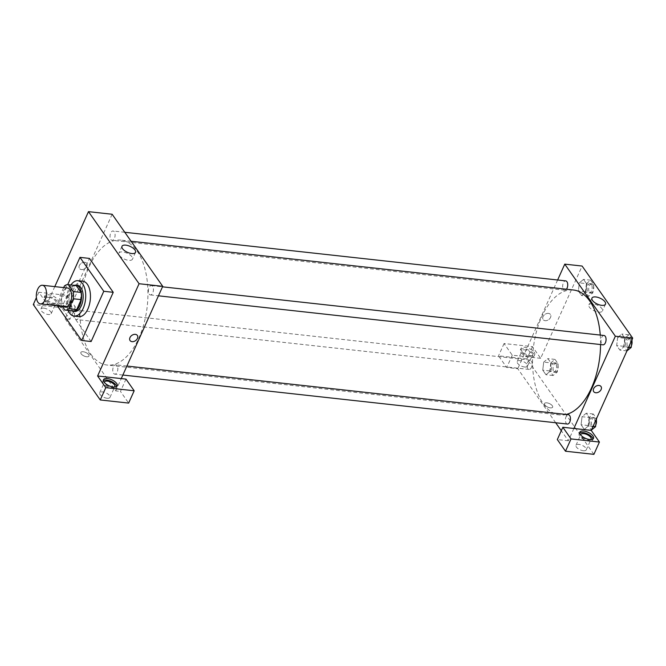 <?xml version="1.0" encoding="UTF-8"?>
<svg xmlns="http://www.w3.org/2000/svg" width="666" height="666" viewBox="0 0 666 666"><rect width="100%" height="100%" fill="white"/><g stroke="black" fill="none" stroke-linecap="round" stroke-linejoin="round"><path stroke-width="0.5" stroke-dasharray="3.33 2.5" d="M65.593 306.685A9.382 5.003 96.3 0 1 61.647 296.811A9.382 5.003 96.3 0 1 67.649 288.037M63.686 287.604L59.923 295.962A12.779 6.818 96.3 0 0 60.073 303.172L62.288 306.318M60.073 303.172L67.957 304.037L72.761 310.872L64.868 310.006M67.957 304.037A12.779 6.818 96.3 0 1 67.815 296.828L59.923 295.962M75.907 285.531A12.779 6.818 96.3 0 0 72.269 286.913L67.815 296.828M74.301 285.356A13.129 7.001 -83.7 0 0 67.849 295.438A13.129 7.001 -83.7 0 0 69.664 308.991A13.129 7.001 -83.7 0 0 71.503 310.756M74.642 311.455A13.129 7.001 96.3 0 1 71.245 309.166A13.129 7.001 96.3 0 1 69.763 294.156A13.129 7.001 96.3 0 1 77.522 285.356M72.269 286.913L64.386 286.039M68.099 310.381A17.816 9.507 96.3 0 1 70.896 284.973M78.863 316.633A17.816 9.507 96.3 0 1 71.362 297.885A17.816 9.507 96.3 0 1 82.767 281.21M58.167 305.861L67.707 284.64M91.125 341.533L67.316 307.609L89.427 258.408M54.787 286.621L47.011 303.912L75.4 307.043L67.216 295.379L38.828 292.249L47.011 303.912M38.828 292.249L36.397 297.652M45.288 298.343A7.501 3.288 -155.8 0 1 44.747 295.962A7.501 3.288 -155.8 0 1 52.939 296.037A7.501 3.288 -155.8 0 1 58.442 302.114A7.501 3.288 -155.8 0 1 52.447 302.847A7.501 3.288 -155.8 0 1 45.288 298.343M44.597 299.875A7.501 3.288 24.2 0 0 51.757 304.387A7.501 3.288 24.2 0 0 57.751 303.646A7.501 3.288 24.2 0 0 52.248 297.577A7.501 3.288 24.2 0 0 44.056 297.502A7.501 3.288 24.2 0 0 44.597 299.875M48.668 297.394A5.628 2.464 -155.8 0 1 54.121 299.608A5.628 2.464 -155.8 0 1 56.036 302.88A5.628 2.464 -155.8 0 1 49.892 302.822A5.628 2.464 -155.8 0 1 45.771 298.268A5.628 2.464 -155.8 0 1 48.668 297.394M43.831 308.158A5.628 2.464 -155.8 0 1 49.284 310.373A5.628 2.464 -155.8 0 1 51.199 313.644A5.628 2.464 -155.8 0 1 45.055 313.586A5.628 2.464 -155.8 0 1 40.934 309.032A5.628 2.464 -155.8 0 1 43.831 308.158M67.216 295.379L61.688 307.684L33.3 304.553M75.4 307.043L69.872 319.339L61.688 307.684M112.138 214.252L65.143 318.823L69.872 319.339M103.405 380.569A7.501 3.288 24.2 0 0 102.83 381.235A7.501 3.288 24.2 0 0 103.372 383.616A7.501 3.288 24.2 0 0 110.531 388.12A7.501 3.288 24.2 0 0 116.517 387.387A7.501 3.288 24.2 0 0 116.642 386.513M114.444 387.071A5.628 2.464 -155.8 0 1 111.913 387.487A5.628 2.464 -155.8 0 1 104.445 382.575M107.068 398.251A5.628 2.464 -155.8 0 1 101.623 396.045A5.628 2.464 -155.8 0 1 99.709 392.765A5.628 2.464 -155.8 0 1 105.852 392.823A5.628 2.464 -155.8 0 1 109.973 397.386A5.628 2.464 -155.8 0 1 107.068 398.251M125.991 379.112L120.463 391.417L128.646 403.08M65.143 318.823L115.734 390.9L120.463 391.417M115.734 390.9L121.262 378.596M67.316 307.609L57.85 306.568M84.757 262.279A4.454 3.222 144.9 0 0 80.145 264.31A4.454 3.222 144.9 0 0 79.47 268.49A4.454 3.222 144.9 0 0 84.965 268.565A4.454 3.222 144.9 0 0 86.763 263.37A4.454 3.222 144.9 0 0 84.757 262.279A4.454 3.222 -35.1 0 1 86.763 263.37A4.454 3.222 -35.1 0 1 84.973 268.565A4.454 3.222 -35.1 0 1 79.47 268.49A4.454 3.222 -35.1 0 1 80.145 264.31A4.454 3.222 -35.1 0 1 84.757 262.279M131.935 256.826A7.418 3.255 24.2 0 0 124.85 252.372A7.418 3.255 24.2 0 0 118.931 253.097A7.418 3.255 24.2 0 0 124.367 259.107A7.418 3.255 24.2 0 0 132.467 259.182A7.418 3.255 24.2 0 0 131.935 256.826M86.68 356.768A4.454 1.956 24.2 0 0 88.978 356.077A4.454 1.956 24.2 0 0 85.714 352.472A4.454 1.956 24.2 0 0 80.852 352.422A4.454 1.956 24.2 0 0 82.368 355.02A4.454 1.956 24.2 0 0 86.68 356.768A4.454 1.956 -155.8 0 1 82.368 355.011A4.454 1.956 -155.8 0 1 80.852 352.422A4.454 1.956 -155.8 0 1 85.714 352.464A4.454 1.956 -155.8 0 1 88.978 356.077A4.454 1.956 -155.8 0 1 86.68 356.768M137.354 335.448L137.354 335.448A4.454 3.222 144.9 0 0 131.851 335.364A4.454 3.222 144.9 0 0 130.061 340.567L130.061 340.567M149.167 294.114A4.687 2.498 -83.7 0 0 150.383 294.93A4.687 2.498 -83.7 0 0 153.388 290.543A4.687 2.498 -83.7 0 0 151.415 285.606A4.687 2.498 -83.7 0 0 148.643 288.753A4.687 2.498 -83.7 0 0 149.167 294.114M113.57 373.335A4.687 2.498 -83.7 0 0 114.777 374.15A4.687 2.498 -83.7 0 0 117.782 369.763A4.687 2.498 -83.7 0 0 115.809 364.826A4.687 2.498 -83.7 0 0 113.037 367.973A4.687 2.498 -83.7 0 0 113.57 373.335M110.839 239.502A4.687 2.498 -83.7 0 0 112.055 240.318A4.687 2.498 -83.7 0 0 115.06 235.93A4.687 2.498 -83.7 0 0 113.087 230.994A4.687 2.498 -83.7 0 0 110.315 234.141A4.687 2.498 -83.7 0 0 110.839 239.502M75.241 318.731A4.687 2.498 -83.7 0 0 76.448 319.547A4.687 2.498 -83.7 0 0 79.454 315.16A4.687 2.498 -83.7 0 0 77.481 310.223A4.687 2.498 -83.7 0 0 74.709 313.361A4.687 2.498 -83.7 0 0 75.241 318.731M90.784 354.087A62.837 33.516 -83.7 0 0 107.051 365.035A62.837 33.516 -83.7 0 0 147.244 306.243A62.837 33.516 -83.7 0 0 120.812 240.118A62.837 33.516 -83.7 0 0 83.7 282.234A62.837 33.516 -83.7 0 0 90.784 354.087M566.183 414.468A62.837 33.516 96.3 0 1 559.673 414.918A62.837 33.516 96.3 0 1 543.406 403.979A62.837 33.516 96.3 0 1 536.33 332.118A62.837 33.516 96.3 0 1 573.443 290.001M600.257 335.073A62.837 33.516 96.3 0 1 600.574 344.547M604.037 335.489A4.687 2.498 -83.7 0 0 601.664 337.504A4.687 2.498 -83.7 0 0 601.798 343.997A4.687 2.498 -83.7 0 0 603.013 344.813M527.863 368.614A4.687 2.498 96.3 0 1 527.339 363.253A4.687 2.498 96.3 0 1 530.103 360.106A4.687 2.498 96.3 0 1 532.009 362.72A4.687 2.498 96.3 0 1 531.451 367.416A4.687 2.498 96.3 0 1 529.079 369.43A4.687 2.498 96.3 0 1 527.863 368.614M567.407 424.042A4.687 2.498 96.3 0 1 566.192 423.218A4.687 2.498 96.3 0 1 565.667 417.857A4.687 2.498 96.3 0 1 568.439 414.718M566.45 289.235A4.687 2.498 96.3 0 1 564.685 290.21A4.687 2.498 96.3 0 1 563.469 289.385A4.687 2.498 96.3 0 1 562.945 284.024A4.687 2.498 96.3 0 1 565.709 280.885M573.884 428.479L568.356 440.784L561.296 430.719M555.702 422.752L517.765 368.706L506.726 367.49L498.543 355.827L526.931 358.957L593.889 454.354M557.633 279.995L517.765 368.706M550.349 407.867A4.454 1.956 24.2 0 0 552.647 407.176A4.454 1.956 24.2 0 0 549.383 403.571A4.454 1.956 24.2 0 0 544.522 403.529A4.454 1.956 24.2 0 0 546.037 406.118A4.454 1.956 24.2 0 0 550.349 407.867A4.454 1.956 -155.8 0 1 546.037 406.118A4.454 1.956 -155.8 0 1 544.522 403.521A4.454 1.956 -155.8 0 1 549.383 403.571A4.454 1.956 -155.8 0 1 552.647 407.176A4.454 1.956 -155.8 0 1 550.349 407.867M524.583 367.008A5.628 2.464 24.2 0 0 527.48 366.142A5.628 2.464 24.2 0 0 523.359 361.58A5.628 2.464 24.2 0 0 517.216 361.521A5.628 2.464 24.2 0 0 519.13 364.801A5.628 2.464 24.2 0 0 524.583 367.008M583.358 450.749A5.628 2.464 24.2 0 0 586.255 449.875A5.628 2.464 24.2 0 0 582.134 445.321A5.628 2.464 24.2 0 0 575.99 445.263A5.628 2.464 24.2 0 0 577.905 448.534A5.628 2.464 24.2 0 0 583.358 450.749M568.356 440.784L557.317 439.568M529.42 356.243A5.628 2.464 -155.8 0 1 523.967 354.037A5.628 2.464 -155.8 0 1 522.052 350.757A5.628 2.464 -155.8 0 1 524.958 349.891A5.628 2.464 -155.8 0 1 530.402 352.098A5.628 2.464 -155.8 0 1 532.317 355.378A5.628 2.464 -155.8 0 1 529.42 356.243M520.879 352.372A7.501 3.288 24.2 0 0 528.046 356.876A7.501 3.288 24.2 0 0 534.032 356.144A7.501 3.288 24.2 0 0 528.538 350.066A7.501 3.288 24.2 0 0 520.346 349.991A7.501 3.288 24.2 0 0 520.879 352.372M521.57 350.832A7.501 3.288 -155.8 0 1 521.037 348.451A7.501 3.288 -155.8 0 1 529.229 348.526A7.501 3.288 -155.8 0 1 534.723 354.603A7.501 3.288 -155.8 0 1 528.737 355.344A7.501 3.288 -155.8 0 1 521.57 350.832M590.734 439.56A5.628 2.464 -155.8 0 1 588.195 439.985A5.628 2.464 -155.8 0 1 580.735 435.073M579.695 433.058A7.501 3.288 24.2 0 0 579.12 433.724A7.501 3.288 24.2 0 0 579.653 436.105A7.501 3.288 24.2 0 0 586.821 440.617A7.501 3.288 24.2 0 0 592.807 439.876A7.501 3.288 24.2 0 0 592.923 439.011M540.642 358.316L512.254 355.186L504.07 343.531L532.459 346.653L540.642 358.316L582.109 266.05M504.07 343.531L498.543 355.827M532.459 346.653L526.931 358.957M512.254 355.186L506.726 367.49M550.815 362.87L549.833 370.937L553.055 375.524L557.259 372.053L558.241 363.994L555.019 359.399L550.815 362.87L543.722 362.088L542.74 370.154L545.962 374.742L550.166 371.27L551.14 363.211L547.918 358.616L543.714 362.079L542.748 370.154L545.962 374.742L550.166 371.278M586.421 283.649L585.439 291.708L588.661 296.303L592.865 292.832L593.847 284.765L590.625 280.178L586.421 283.649L579.328 282.867L578.346 290.925L581.568 295.521L585.772 292.058M592.865 292.832L585.764 292.049L586.746 283.982L583.524 279.395L579.328 282.867L578.346 290.925L581.568 295.521L585.764 292.049L586.746 283.982L583.524 279.395L579.32 282.859M632.151 339.344L628.954 334.79L624.75 338.261L617.657 337.479L616.674 345.537L619.896 350.125L624.1 346.661L625.074 338.594L621.853 334.007L617.648 337.462M593.04 426.382L588.494 425.882L589.477 417.815L586.255 413.228L582.051 416.691L581.077 424.758L584.29 429.354L588.494 425.882L589.468 417.815M593.348 414.011L586.255 413.228L589.477 417.815L596.536 418.598L593.348 414.011L589.144 417.482L582.051 416.7L581.068 424.758L584.29 429.354L588.494 425.89M592.732 303.746A7.418 3.255 24.2 0 0 588.902 304.895A7.418 3.255 24.2 0 0 594.338 310.905A7.418 3.255 24.2 0 0 602.439 310.98A7.418 3.255 24.2 0 0 599.916 306.66A7.418 3.255 24.2 0 0 592.732 303.746M601.023 386.546L601.023 386.546A4.454 3.222 144.9 0 0 595.521 386.471A4.454 3.222 144.9 0 0 593.731 391.666L593.731 391.666M548.426 313.378A4.454 3.222 144.9 0 0 543.814 315.409A4.454 3.222 144.9 0 0 543.14 319.588A4.454 3.222 144.9 0 0 548.634 319.672A4.454 3.222 144.9 0 0 550.432 314.469A4.454 3.222 144.9 0 0 548.426 313.378A4.454 3.222 -35.1 0 1 550.432 314.469A4.454 3.222 -35.1 0 1 548.634 319.672A4.454 3.222 -35.1 0 1 543.14 319.588A4.454 3.222 -35.1 0 1 543.814 315.409A4.454 3.222 -35.1 0 1 548.426 313.378M624.75 338.261L623.767 346.32L626.989 350.907M629.828 345.496A4.687 2.498 96.3 0 1 627.455 347.51A4.687 2.498 96.3 0 1 625.482 342.574A4.687 2.498 96.3 0 1 628.488 338.186A4.687 2.498 96.3 0 1 630.394 340.801A4.687 2.498 96.3 0 1 629.828 345.496M617.657 337.479L616.674 345.537L619.896 350.125L624.1 346.653L625.074 338.594L621.853 334.007L617.657 337.479M623.767 346.32L616.674 345.537M626.956 350.907L619.896 350.125M628.646 347.153L624.1 346.653M632.142 339.369L625.074 338.594M628.954 334.79L621.853 334.007M631.41 345.671A4.687 2.498 96.3 0 1 629.037 347.685A4.687 2.498 96.3 0 1 627.064 342.749A4.687 2.498 96.3 0 1 630.061 338.361A4.687 2.498 96.3 0 1 631.976 341.017M591.5 290.892A4.687 2.498 96.3 0 1 589.127 292.898A4.687 2.498 96.3 0 1 587.154 287.962A4.687 2.498 96.3 0 1 590.159 283.574A4.687 2.498 96.3 0 1 592.057 286.189A4.687 2.498 96.3 0 1 591.5 290.892M585.439 291.708L578.346 290.925M588.661 296.303L581.568 295.521M593.847 284.765L586.746 283.982M590.625 280.178L583.524 279.395M593.081 291.059A4.687 2.498 96.3 0 1 590.709 293.073A4.687 2.498 96.3 0 1 588.736 288.137A4.687 2.498 96.3 0 1 591.733 283.749A4.687 2.498 96.3 0 1 593.639 286.363A4.687 2.498 96.3 0 1 593.081 291.059M589.144 417.482L588.161 425.541L591.383 430.136M594.23 424.725A4.687 2.498 96.3 0 1 591.858 426.731A4.687 2.498 96.3 0 1 589.885 421.794A4.687 2.498 96.3 0 1 592.882 417.407A4.687 2.498 96.3 0 1 594.788 420.021A4.687 2.498 96.3 0 1 594.23 424.725M588.161 425.541L581.068 424.758M591.35 430.128L584.29 429.354M586.255 413.228L582.051 416.7M595.804 424.9A4.687 2.498 96.3 0 1 593.431 426.906A4.687 2.498 96.3 0 1 591.458 421.969A4.687 2.498 96.3 0 1 594.455 417.582A4.687 2.498 96.3 0 1 596.37 420.238M555.902 370.113A4.687 2.498 96.3 0 1 553.521 372.127A4.687 2.498 96.3 0 1 551.548 367.191A4.687 2.498 96.3 0 1 554.553 362.804A4.687 2.498 96.3 0 1 556.46 365.418A4.687 2.498 96.3 0 1 555.902 370.113M549.833 370.937L542.74 370.154M553.055 375.524L545.962 374.742M557.259 372.053L550.166 371.27L551.14 363.211L547.918 358.616L543.722 362.088M558.241 363.994L551.14 363.211M555.019 359.399L547.918 358.616M557.475 370.288A4.687 2.498 96.3 0 1 555.103 372.294A4.687 2.498 96.3 0 1 553.13 367.366A4.687 2.498 96.3 0 1 556.127 362.978A4.687 2.498 96.3 0 1 558.033 365.584A4.687 2.498 96.3 0 1 557.475 370.288M44.747 295.962L44.056 297.502M58.442 302.114L57.751 303.646M51.199 313.644L56.036 302.88M40.934 309.032L45.771 298.268M103.521 379.695L102.83 381.235M117.208 385.847L116.517 387.387M109.973 397.386L114.81 386.621M99.709 392.765L104.545 382.001M121.986 246.295L118.931 253.097M135.523 252.381L132.467 259.182M131.077 241.25L120.812 240.118M559.673 414.918L107.051 365.035M150.383 294.93L158.458 295.821M151.415 285.606L162.504 286.83M530.103 360.106L77.481 310.223M529.079 369.43L76.448 319.547M126.898 366.05L115.809 364.826M122.852 375.041L114.777 374.15M124.792 232.284L113.087 230.994M564.685 290.21L112.055 240.318M527.48 366.142L532.317 355.378M517.216 361.521L522.052 350.757M521.037 348.451L520.346 349.991M534.723 354.603L534.032 356.144M586.255 449.875L591.092 439.11M575.99 445.263L580.827 434.498M579.811 432.192L579.12 433.724M593.498 438.345L592.807 439.876M591.966 298.093L588.902 304.895M605.502 304.179L602.439 310.98M630.061 338.361L628.488 338.186M629.037 347.685L627.455 347.51M591.733 283.749L590.159 283.574M590.709 293.073L589.127 292.898M594.455 417.582L592.882 417.407M593.431 426.906L591.858 426.731M556.127 362.978L554.553 362.804M555.103 372.294L553.521 372.127"/><path stroke-width="1" d="M45.105 299.875A9.382 5.003 96.3 0 1 40.36 303.904A9.382 5.003 96.3 0 1 36.414 294.031A9.382 5.003 96.3 0 1 42.416 285.256A9.382 5.003 96.3 0 1 46.22 290.484A9.382 5.003 96.3 0 1 45.105 299.875M42.416 285.256L67.649 288.037A9.382 5.003 96.3 0 1 71.453 293.265A9.382 5.003 96.3 0 1 70.338 302.664A9.382 5.003 96.3 0 1 65.593 306.685L40.36 303.904M68.015 284.657L75.907 285.531A12.779 6.818 96.3 0 1 76.249 285.581L81.052 292.424L73.168 291.55L68.365 284.715A12.779 6.818 96.3 0 0 68.015 284.657A12.779 6.818 96.3 0 0 64.386 286.039L63.686 287.604M62.288 306.318L64.868 310.006A12.779 6.818 96.3 0 0 65.218 310.065A12.779 6.818 96.3 0 0 68.856 308.683L73.31 298.759A12.779 6.818 96.3 0 0 73.168 291.55M68.856 308.683L76.74 309.548L81.194 299.633L73.31 298.759M76.74 309.548A12.779 6.818 96.3 0 1 73.102 310.93L65.218 310.065M81.052 292.424A12.779 6.818 96.3 0 1 81.194 299.633M71.503 310.756A13.129 7.001 -83.7 0 0 73.069 311.28A13.129 7.001 -83.7 0 0 81.468 299.001A13.129 7.001 -83.7 0 0 75.941 285.181A13.129 7.001 -83.7 0 0 74.301 285.356M75.941 285.181L77.522 285.356A13.129 7.001 96.3 0 1 82.85 292.665A13.129 7.001 96.3 0 1 81.285 305.819A13.129 7.001 96.3 0 1 74.642 311.455L73.069 311.28M76.249 285.581L68.365 284.715M70.896 284.973A17.816 9.507 96.3 0 1 78.03 280.694A17.816 9.507 96.3 0 1 85.273 290.617A17.816 9.507 96.3 0 1 83.15 308.475A17.816 9.507 96.3 0 1 74.126 316.117A17.816 9.507 96.3 0 1 68.099 310.381M78.03 280.694L82.767 281.21A17.816 9.507 96.3 0 1 90.002 291.142A17.816 9.507 96.3 0 1 87.879 308.991A17.816 9.507 96.3 0 1 78.863 316.633L74.126 316.117M67.707 284.64L79.97 257.359L103.771 291.283L81.66 340.484L57.85 306.568L58.167 305.861M79.97 257.359L89.427 258.408L113.237 292.324L103.771 291.283M113.237 292.324L91.125 341.533L81.66 340.484M36.397 297.652L33.3 304.553L100.258 399.95L105.786 387.645L97.602 375.99L139.069 283.724L88.478 211.646L54.787 286.621M104.062 382.076A7.501 3.288 -155.8 0 1 103.521 379.695A7.501 3.288 -155.8 0 1 111.713 379.77A7.501 3.288 -155.8 0 1 117.208 385.847A7.501 3.288 -155.8 0 1 111.222 386.58A7.501 3.288 -155.8 0 1 104.062 382.076M97.602 375.99L125.991 379.112L134.174 390.775L105.786 387.645M116.642 386.513A7.501 3.288 24.2 0 0 111.022 381.31A7.501 3.288 24.2 0 0 103.405 380.569M104.445 382.575A5.628 2.464 -155.8 0 1 104.545 382.001A5.628 2.464 -155.8 0 1 107.442 381.127A5.628 2.464 -155.8 0 1 112.895 383.341A5.628 2.464 -155.8 0 1 114.81 386.621A5.628 2.464 -155.8 0 1 114.444 387.071M134.174 390.775L128.646 403.08L100.258 399.95M121.262 378.596L162.72 286.33L112.138 214.252L88.478 211.646M134.99 250.025A7.418 3.255 -155.8 0 1 135.523 252.381A7.418 3.255 -155.8 0 1 127.422 252.306A7.418 3.255 -155.8 0 1 121.986 246.295A7.418 3.255 -155.8 0 1 127.905 245.571A7.418 3.255 -155.8 0 1 134.99 250.025M162.72 286.33L139.069 283.724M130.061 340.567A4.454 3.222 144.9 0 0 132.068 341.658A4.454 3.222 -35.1 0 1 130.061 340.567A4.454 3.222 -35.1 0 1 131.86 335.364A4.454 3.222 -35.1 0 1 137.354 335.448A4.454 3.222 -35.1 0 1 136.68 339.627A4.454 3.222 -35.1 0 1 132.068 341.658A4.454 3.222 144.9 0 0 136.68 339.627A4.454 3.222 144.9 0 0 137.354 335.448M131.077 241.25L573.443 290.001A62.837 33.516 96.3 0 1 600.257 335.073M600.574 344.547A62.837 33.516 96.3 0 1 591.483 387.97A62.837 33.516 96.3 0 1 566.183 414.468M158.458 295.821L603.013 344.813A4.687 2.498 -83.7 0 0 606.01 340.426A4.687 2.498 -83.7 0 0 604.037 335.489L162.504 286.83M126.898 366.05L568.439 414.718A4.687 2.498 96.3 0 1 570.337 417.332A4.687 2.498 96.3 0 1 569.78 422.028A4.687 2.498 96.3 0 1 567.407 424.042L122.852 375.041M124.792 232.284L565.709 280.885A4.687 2.498 96.3 0 1 567.615 283.5A4.687 2.498 96.3 0 1 567.057 288.195A4.687 2.498 96.3 0 1 566.45 289.235M561.296 430.719L555.702 422.752M573.884 428.479L562.845 427.264L571.028 438.919L599.417 442.049L591.233 430.394L573.884 428.479L615.351 336.213L564.76 264.136L557.633 279.995M571.028 438.919L565.501 451.223L593.889 454.354L599.417 442.049M565.501 451.223L557.317 439.568L562.845 427.264M580.735 435.073A5.628 2.464 -155.8 0 1 580.827 434.498A5.628 2.464 -155.8 0 1 586.971 434.557A5.628 2.464 -155.8 0 1 591.092 439.11A5.628 2.464 -155.8 0 1 590.734 439.56M592.923 439.011A7.501 3.288 24.2 0 0 587.312 433.807A7.501 3.288 24.2 0 0 579.695 433.058M580.344 434.573A7.501 3.288 -155.8 0 1 579.811 432.192A7.501 3.288 -155.8 0 1 588.003 432.267A7.501 3.288 -155.8 0 1 593.498 438.345A7.501 3.288 -155.8 0 1 587.512 439.077A7.501 3.288 -155.8 0 1 580.344 434.573M591.233 430.394L632.7 338.128L582.109 266.05L564.76 264.136M595.787 296.944A7.418 3.255 -155.8 0 1 602.971 299.858A7.418 3.255 -155.8 0 1 605.502 304.179A7.418 3.255 -155.8 0 1 597.394 304.104A7.418 3.255 -155.8 0 1 591.966 298.093A7.418 3.255 -155.8 0 1 595.787 296.944M632.7 338.128L615.351 336.213M593.731 391.666A4.454 3.222 144.9 0 0 595.737 392.757A4.454 3.222 -35.1 0 1 593.731 391.666A4.454 3.222 -35.1 0 1 595.521 386.471A4.454 3.222 -35.1 0 1 601.023 386.546A4.454 3.222 -35.1 0 1 600.349 390.726A4.454 3.222 -35.1 0 1 595.737 392.757A4.454 3.222 144.9 0 0 600.349 390.726A4.454 3.222 144.9 0 0 601.023 386.546M626.956 350.907L631.193 347.436L632.151 339.344M631.193 347.436L628.646 347.153M631.41 345.671L631.41 345.671A4.687 2.498 96.3 0 0 631.976 341.017M596.57 418.598L595.587 426.665L593.04 426.382M591.35 430.128L595.587 426.665M595.804 424.891A4.687 2.498 96.3 0 1 595.804 424.9A4.687 2.498 96.3 0 0 596.37 420.238"/></g></svg>
